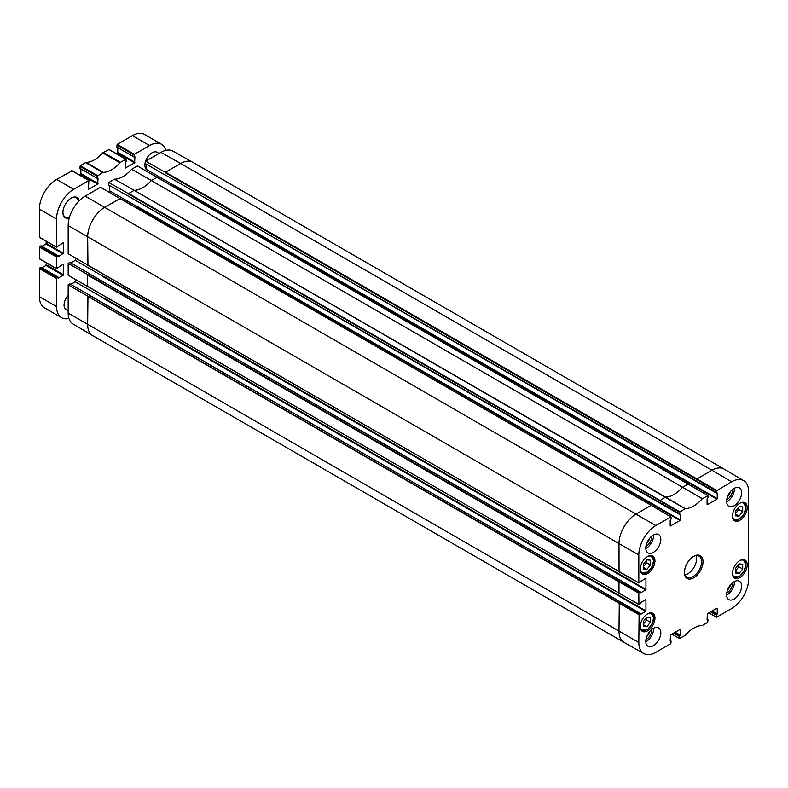<?xml version="1.0" encoding="UTF-8"?>
<svg xmlns="http://www.w3.org/2000/svg" width="788" height="788" viewBox="0 0 788 788"><rect width="100%" height="100%" fill="white"/><g stroke="black" fill="none" stroke-linecap="round" stroke-linejoin="round"><path stroke-width="1.18" d="M716.597 490.481L696.927 478.927L696.641 479.419L716.302 490.973L731.609 481.803A24.024 13.869 -60 0 1 743.695 480.66A24.024 13.869 -60 0 1 748.6 491.613L748.6 579.141A24.024 13.869 -60 0 1 731.609 608.572L716.597 617.24L708.836 612.837M716.302 490.973L716.302 492.924L165.5 175.054M165.332 172.336L145.662 161.185L145.662 163.796L165.332 175.143M716.952 492.874L165.411 175.005L716.39 493.101M685.166 508.654L665.545 497.08L659.743 500.725L679.404 512.279L685.166 508.654A27.55 15.908 120 0 0 702.256 498.784L707.929 495.573L708.008 497.711L707.082 498.902L707.082 504.517M679.404 512.279L679.404 514.219L128.424 196.123L680.054 514.18M680.34 514.347L680.34 519.962L138.294 207.017L138.008 207.51L680.054 520.454L680.34 519.962M680.054 520.454L670.47 525.99M670.184 525.823L670.184 520.208L671.11 519.016L671.031 516.879L651.164 505.344L671.031 516.879M645.658 578.215L638.822 582.903L638.822 554.998A24.024 13.869 -60 0 1 655.813 525.566L670.824 516.898L651.361 505.325L120.052 198.576L104.834 207.264A24.27 14.017 120 0 0 87.665 236.991L87.951 265.064M645.943 578.382L645.943 589.444L103.898 276.499L103.612 277.002L645.658 589.946L645.943 589.444M645.658 589.946L640.792 592.753M640.506 592.586L640.427 591.985L639.107 592.655L619.269 581.396L618.984 581.889L638.822 593.147L639.107 592.655M645.658 599.688L640.792 602.495L640.22 603.894L638.901 604.563L638.822 593.147M645.943 599.855L645.943 610.917L103.898 297.972L103.612 298.465L645.658 611.409L645.943 610.917M645.658 611.409L640.792 614.216M640.506 614.049L640.427 613.458L639.107 614.118L619.269 602.869L68.172 284.823L69.866 283.847L640.22 613.478M670.184 640.683L671.11 641.215L670.824 643.668L655.813 652.336A24.024 13.869 -60 0 1 643.875 653.567A24.024 13.869 -60 0 1 638.822 642.525L639.107 614.118M670.184 641.097L670.47 634.99L680.054 629.454M680.34 629.622L680.34 635.236L675.188 632.262M674.617 632.587L680.054 635.729L680.34 635.236M680.054 635.729L674.262 632.794M673.691 633.128L679.404 636.428L679.689 635.936M679.404 636.428L679.404 638.379L671.937 634.143L679.492 638.566L685.166 635.355A27.55 15.908 120 0 1 702.256 625.485L707.722 622.362L708.008 619.92L707.368 619.959M707.082 619.792L707.368 613.685L716.952 608.149M717.238 608.316L717.238 613.931L712.086 610.956M711.515 611.291L716.952 614.423L717.238 613.931M716.952 614.423L711.16 611.498M710.589 611.823L716.302 615.123L716.597 614.63M716.302 615.123L716.302 617.073M717.238 493.042L717.238 498.656L175.192 185.712L174.906 186.214L716.952 499.159L717.238 498.656M716.952 499.159L707.368 504.684M726.605 501.424A10.618 6.127 -60 0 1 731.234 490.737A10.618 6.127 -60 0 1 739.42 487.89A10.618 6.127 -60 0 1 739.42 500.153A10.618 6.127 -60 0 1 728.801 506.29A10.618 6.127 -60 0 1 726.605 501.424M645.796 548.074A10.618 6.127 -60 0 1 650.435 537.396A10.618 6.127 -60 0 1 658.62 534.55A10.618 6.127 -60 0 1 658.62 546.813A10.618 6.127 -60 0 1 648.002 552.94A10.618 6.127 -60 0 1 645.796 548.074M645.796 641.383A10.618 6.127 -60 0 1 650.435 630.695A10.618 6.127 -60 0 1 658.62 627.849A10.618 6.127 -60 0 1 658.62 640.112A10.618 6.127 -60 0 1 648.002 646.249A10.618 6.127 -60 0 1 645.796 641.383M726.605 594.733A10.618 6.127 -60 0 1 731.234 584.046A10.618 6.127 -60 0 1 739.42 581.199A10.618 6.127 -60 0 1 739.42 593.462A10.618 6.127 -60 0 1 728.801 599.589A10.618 6.127 -60 0 1 726.605 594.733M732.466 516.041A10.411 6.018 -60 0 1 737.016 505.561A10.411 6.018 -60 0 1 745.044 502.764A10.411 6.018 -60 0 1 745.044 514.791A10.411 6.018 -60 0 1 734.623 520.809A10.411 6.018 -60 0 1 732.466 516.041M640.22 569.3A10.411 6.018 -60 0 1 644.771 558.82A10.411 6.018 -60 0 1 652.799 556.023A10.411 6.018 -60 0 1 652.799 568.05A10.411 6.018 -60 0 1 642.378 574.068A10.411 6.018 -60 0 1 640.22 569.3M640.22 626.608A10.411 6.018 -60 0 1 644.771 616.117A10.411 6.018 -60 0 1 652.799 613.33A10.411 6.018 -60 0 1 652.799 625.357A10.411 6.018 -60 0 1 642.378 631.375A10.411 6.018 -60 0 1 640.22 626.608M732.466 573.349A10.411 6.018 -60 0 1 737.016 562.859A10.411 6.018 -60 0 1 745.044 560.071A10.411 6.018 -60 0 1 745.044 572.098A10.411 6.018 -60 0 1 734.623 578.116A10.411 6.018 -60 0 1 732.466 573.349M703.004 561.706A13.15 7.594 120 0 0 693.706 556.338A13.15 7.594 120 0 0 684.417 572.433A13.15 7.594 120 0 0 693.706 577.801A13.15 7.594 120 0 0 703.004 561.706M120.131 198.625L100.47 187.278L85.163 196.113A24.024 13.869 120 0 0 68.172 225.535L68.172 253.775L87.832 265.132M619.269 581.396L68.172 263.359L68.172 275.248L87.832 286.605M89.527 274.066L640.22 592.005M108.232 191.681L109.69 190.834L138.215 207.303M109.69 190.834L109.69 185.633M157.029 177.32L137.368 165.972L131.665 169.262A27.55 15.908 -60 0 1 114.467 179.191L108.764 182.491L128.424 193.641M693.341 556.555A12.135 7.003 -60 0 1 699.064 556.151A12.135 7.003 -60 0 1 701.576 561.706A12.135 7.003 -60 0 1 696.277 573.92A12.135 7.003 -60 0 1 686.929 577.171A12.135 7.003 -60 0 1 684.417 572.009M684.969 574.787A12.135 7.003 120 0 0 696.572 558.81A12.135 7.003 120 0 0 696.021 555.639M643.294 564.306L646.869 559.874L650.445 560.179L650.445 564.966L646.869 569.389L643.294 569.094L643.294 564.306M646.869 569.389L643.294 567.33M643.294 566.808L646.584 562.73L646.584 560.229M650.445 564.966L646.584 562.73M735.539 511.048L739.114 506.615L742.69 506.92L742.69 511.707L739.114 516.13L735.539 515.835L735.539 511.048M739.114 516.13L735.539 514.072M735.539 513.549L738.829 509.472L738.829 506.97M742.69 511.707L738.829 509.472M726.615 595.127A10.618 6.127 120 0 0 734.465 581.534M645.805 641.787A10.618 6.127 120 0 0 653.656 628.184M645.805 548.478A10.618 6.127 120 0 0 653.656 534.885M726.615 501.828A10.618 6.127 120 0 0 734.465 488.225M645.933 639.689A8.136 4.698 120 0 0 651.912 629.602A8.136 4.698 120 0 0 651.903 629.336M649.627 631.612A6.718 3.881 -60 0 1 646.761 636.586M645.933 546.38A8.136 4.698 120 0 0 651.912 536.293A8.136 4.698 120 0 0 651.903 536.037M649.627 538.312A6.718 3.881 -60 0 1 646.761 543.277M726.733 499.73A8.136 4.698 120 0 0 732.712 489.644A8.136 4.698 120 0 0 732.712 489.378M730.437 491.653A6.718 3.881 -60 0 1 727.57 496.617M726.733 593.039A8.136 4.698 120 0 0 732.712 582.943A8.136 4.698 120 0 0 732.712 582.687M730.437 584.962A6.718 3.881 -60 0 1 727.57 589.926M702.374 498.686L151.237 180.511A27.304 15.76 -60 0 1 134.226 190.332L128.72 193.474L679.689 511.776M157.029 177.458L151.296 180.442L131.665 169.262M87.951 296.111L87.665 324.518A24.27 14.017 120 0 0 92.62 335.589A24.27 14.017 120 0 0 92.698 335.629L624.007 642.378A24.27 14.017 120 0 0 624.086 642.427L643.875 653.567M87.951 274.648L87.665 275.14L618.984 581.889L618.984 593.118L87.951 286.536M68.172 284.823L68.172 313.063A24.024 13.869 120 0 0 73.077 324.026L92.62 335.589M120.131 198.428L651.164 505.344L636.143 514.012A24.27 14.017 120 0 0 618.984 543.74L619.063 571.842L638.822 582.913L87.665 265.231M151.296 180.442A27.304 15.76 -60 0 1 151.237 180.511L682.546 487.26A27.304 15.76 -60 0 1 665.545 497.08L134.226 190.332A27.304 15.76 -60 0 1 134.167 190.332L114.467 179.191M743.695 480.66L724.152 469.096A24.27 14.017 120 0 0 724.083 469.057L192.764 162.298A24.27 14.017 120 0 0 192.696 162.259L172.907 151.119A24.024 13.869 120 0 0 160.969 152.35L145.662 161.185M134.167 190.332L685.038 508.693M108.764 182.491L108.764 185.091L128.592 196.35M87.665 274.805L87.665 286.704M87.665 296.278L638.822 614.61M70.792 284.389L75.293 281.789L103.819 298.258M75.293 281.789L75.293 279.435M157.029 177.133L688.259 484.029L682.546 487.26L702.256 498.784M145.13 170.375L146.588 169.528L175.113 185.998M159.097 153.433L157.088 152.271A10.116 5.841 -60 0 0 149.287 154.98A10.116 5.841 -60 0 0 144.874 165.155A10.116 5.841 -60 0 0 146.588 169.528L146.588 164.328M68.172 263.359L69.866 262.384L89.527 273.741M70.792 262.916L75.293 260.316L103.819 276.785M75.293 260.316L75.293 257.962M68.94 318.441A24.27 14.017 -60 0 1 61.592 317.672A24.27 14.017 -60 0 1 56.559 306.562L56.559 278.489L58.066 277.209L58.489 278.026L63.503 274.726L63.395 264.088L56.559 268.58L56.559 257.016L58.066 255.736L58.489 256.563L63.503 253.263L63.395 242.625L56.559 247.107L56.559 219.034A24.27 14.017 -60 0 1 73.727 189.307L88.886 180.55L88.414 189.376L97.682 184.146L98.037 178.157L97.17 178.344L97.111 176.216L102.745 172.552A2.019 1.172 -60 0 1 103.356 172.355A27.304 15.76 120 0 0 119.894 162.811A2.019 1.172 -60 0 1 120.505 162.298L126.041 159.225L126.139 161.441L125.213 162.476L125.312 168.071L134.581 162.84L134.935 156.861L134.009 156.901L134.364 154.3L149.523 145.544A24.27 14.017 -60 0 1 161.658 144.342A24.27 14.017 -60 0 1 166.002 150.321M68.172 310.905L66.162 309.743A10.116 5.841 -60 0 1 64.074 305.114A10.116 5.841 -60 0 1 68.172 295.273M79.273 200.733A11.731 6.777 120 0 0 71.225 198.103A11.731 6.777 120 0 0 62.922 212.464A11.731 6.777 120 0 0 69.226 218.128M41.114 267.418L39.4 268.58L39.4 296.652A24.27 14.017 120 0 0 44.424 307.763L61.592 317.672M46.334 262.847L45.98 265.438L41.922 267.782M41.114 245.954L39.4 247.107L39.755 258.878M46.334 241.374L45.98 243.975L41.922 246.309M72.082 170.848L56.559 179.398A24.27 14.017 120 0 0 39.4 209.125L39.755 237.405M80.878 168.928L80.878 173.616L79.381 174.897M79.943 168.297L97.111 178.196L79.943 168.297L80.307 165.687L85.587 162.643A2.019 1.172 120 0 1 86.197 162.446A27.304 15.76 -60 0 0 102.726 152.902A2.019 1.172 120 0 1 103.346 152.389L108.98 149.553M117.776 147.632L117.776 152.311L116.279 153.591M116.841 146.992L134.009 156.901L116.841 146.992L117.205 144.391L132.364 135.634A24.27 14.017 120 0 1 144.499 134.433L161.658 144.342M71.009 198.231A11.121 6.422 -60 0 1 76.357 197.798A11.121 6.422 -60 0 1 78.554 201.472M69.511 217.133A11.121 6.422 -60 0 1 65.227 217.064A11.121 6.422 -60 0 1 62.932 212.218M735.539 568.355L739.114 563.922L742.69 564.228L742.69 569.005L739.114 573.437L735.539 573.142L735.539 568.355M735.539 570.857L738.829 566.779L738.829 564.277M742.69 569.005L738.829 566.779M739.114 573.437L735.539 571.379M643.294 621.614L646.869 617.181L650.445 617.477L650.445 622.264L646.869 626.696L643.294 626.401L643.294 621.614M643.294 624.116L646.584 620.038L646.584 617.536M650.445 622.264L646.584 620.038M646.869 626.696L643.294 624.628M724.083 469.057A24.27 14.017 120 0 0 711.948 470.259L731.609 481.803M192.696 162.259A24.27 14.017 120 0 0 180.629 163.5L711.948 470.259L696.927 478.927L165.618 172.178L180.629 163.5L160.969 152.35M708.826 612.837L716.302 617.083M696.641 479.419L165.332 172.671M638.822 604.376L618.984 593.118L638.822 604.376M85.163 196.113L655.813 525.566M68.172 225.535L638.822 554.998M619.269 602.869L618.984 631.267A24.27 14.017 120 0 0 624.007 642.378M68.172 313.063L638.822 642.525M707.082 619.378L707.722 619.752M653.587 560.593A9.909 5.723 120 0 0 653.597 560.426A9.909 5.723 120 0 0 651.538 555.885A9.909 5.723 120 0 0 650.691 555.54M640.91 572.492A9.909 5.723 120 0 0 641.629 573.053A9.909 5.723 120 0 0 646.731 572.472M647.894 556.377A9.505 5.486 -60 0 1 653.597 560.751A9.505 5.486 -60 0 1 647.381 572.078A9.505 5.486 -60 0 1 640.23 569.645M745.842 507.334A9.909 5.723 120 0 0 745.842 507.167A9.909 5.723 120 0 0 743.783 502.626A9.909 5.723 120 0 0 742.946 502.281M733.155 519.233A9.909 5.723 120 0 0 733.874 519.794A9.909 5.723 120 0 0 738.977 519.213M740.139 503.118A9.505 5.486 -60 0 1 745.842 507.492A9.505 5.486 -60 0 1 739.627 518.819A9.505 5.486 -60 0 1 732.476 516.386M659.743 500.725L128.424 193.976M56.559 306.562L39.4 296.652M56.559 278.489L39.4 268.58M56.923 277.869L39.755 267.959M58.066 277.209L40.897 267.299M63.138 275.347L45.98 265.438M63.503 274.726L46.334 264.817M56.559 268.58L39.4 258.671M56.559 257.016L39.4 247.107M56.923 256.396L39.755 246.486M58.066 255.736L40.897 245.826M63.138 253.874L45.98 243.975M63.503 253.263L46.334 243.354M56.559 247.107L39.4 237.198M56.559 219.034L39.4 209.125M73.727 189.307L56.559 179.398M88.886 180.55L71.718 170.641M97.682 184.146L80.514 174.237M98.037 183.525L80.878 173.616M97.111 176.216L79.943 166.307M97.466 175.596L80.307 165.687M102.745 172.552L85.587 162.643M103.356 172.355L86.197 162.446M119.894 162.811L102.726 152.902M120.505 162.298L103.346 152.389M125.784 159.255L108.626 149.346M134.581 162.84L117.412 152.931M134.935 162.22L117.776 152.311M134.009 154.921L116.841 145.012M134.364 154.3L117.205 144.391M149.523 145.544L132.364 135.634M745.842 564.641A9.909 5.723 120 0 0 745.842 564.474A9.909 5.723 120 0 0 743.783 559.933A9.909 5.723 120 0 0 742.946 559.588M733.155 576.54A9.909 5.723 120 0 0 733.874 577.102A9.909 5.723 120 0 0 738.977 576.52M740.139 560.416A9.505 5.486 -60 0 1 745.842 564.799A9.505 5.486 -60 0 1 739.627 576.126A9.505 5.486 -60 0 1 732.476 573.694M653.587 617.9A9.909 5.723 120 0 0 653.597 617.723A9.909 5.723 120 0 0 651.538 613.192A9.909 5.723 120 0 0 650.691 612.847M640.91 629.799A9.909 5.723 120 0 0 641.629 630.361A9.909 5.723 120 0 0 646.731 629.779M647.894 613.675A9.505 5.486 -60 0 1 653.597 618.058A9.505 5.486 -60 0 1 647.381 629.385A9.505 5.486 -60 0 1 640.23 626.952M707.082 619.24L707.929 619.732M670.184 640.545L671.031 641.038M87.754 286.556L638.901 604.563M89.448 295.352L640.427 613.458M89.448 273.879L640.427 591.985M87.754 265.083L638.901 583.09M128.513 196.301L679.492 514.406M707.929 495.573L156.95 177.27M641.028 572.709L647.47 572.147L651.666 567.458L653.715 560.583L650.937 555.54M733.273 519.45L739.715 518.888L743.911 514.2L745.96 507.334L743.183 502.281M58.214 277.189L41.055 267.28M56.667 268.806L39.508 258.897M58.214 255.726L41.055 245.817M56.667 247.343L39.508 237.434M89.133 180.531L71.974 170.622M97.17 178.344L80.012 168.435M126.041 159.225L108.872 149.316M134.068 157.039L116.91 147.129M733.273 576.747L739.715 576.195L743.911 571.507L745.96 564.632L743.183 559.588M641.028 630.006L647.47 629.454L651.666 624.766L653.715 617.89L650.937 612.847"/></g></svg>

